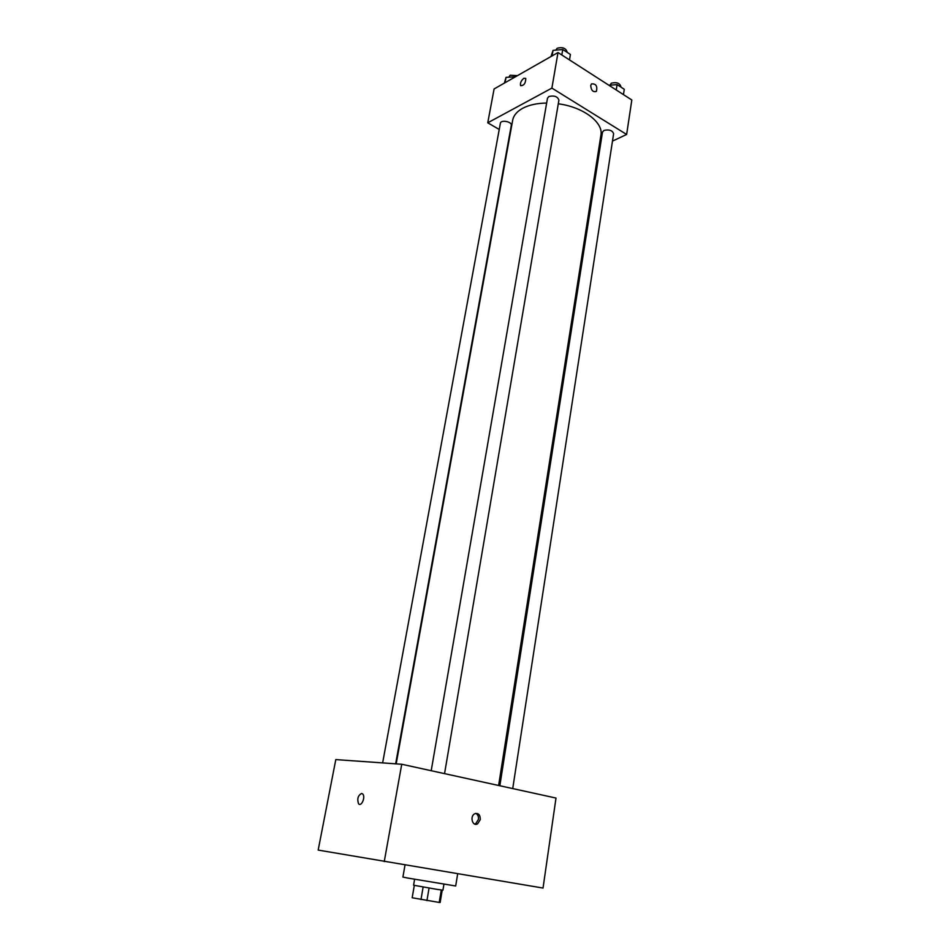 <?xml version="1.0" encoding="UTF-8"?>
<svg xmlns="http://www.w3.org/2000/svg" width="950" height="950" viewBox="0 0 950 950"><rect width="100%" height="100%" fill="white"/><g stroke="black" fill="none" stroke-linecap="round" stroke-linejoin="round"><path stroke-width="1.43" d="M441.287 890.019L439.221 902.441L440.147 902.476L442.201 890.126M439.221 902.441L412.181 897.762L414.307 885.412L412.169 897.738M429.056 888.084L426.942 900.6M423.118 887.062L420.992 899.567M443.923 884.26L442.938 890.186L436.952 889.366L413.582 885.21L414.604 879.296M405.021 865.034L402.907 877.064L407.704 878.049L455.691 885.982L457.674 873.822M401.743 764.251L555.999 798.059L543.032 888.06L318.179 850.084L335.801 759.596L401.743 764.251L384.251 861.567M480.272 819.624C480.272 814.708 478.396 812.761 474.656 813.794C469.514 816.418 472.613 826.928 477.613 823.84L480.272 819.624M474.596 824.03L475.76 823.614L478.42 819.411C478.717 816.477 477.85 814.471 475.808 813.366M361.689 793.44L362.817 794.093C365.726 797.169 361.238 807.251 358.53 803.7C356.951 798.784 357.996 795.364 361.689 793.44L362.817 794.093C365.726 797.181 361.238 807.251 358.542 803.7C356.951 798.784 358.008 795.364 361.689 793.452M396.174 763.859L512.679 120.234C513.594 115.449 516.942 111.459 522.726 108.264C529.055 104.939 537.023 103.194 546.642 103.051M558.291 103.811C583.193 106.946 603.618 122.467 600.923 135.161L498.619 785.484M395.651 763.824L511.302 125.364C512.252 121.695 500.793 119.474 500.377 123.263L382.636 762.898M499.843 785.745L602.49 132.097L603.974 130.411C609.176 129.283 612.394 130.376 613.617 133.713L512.727 788.571M431.205 770.699L547.485 98.194L548.862 96.532C554.254 95.285 557.602 96.496 558.909 100.166L444.553 773.633M612.477 141.111L626.632 134.472L551.891 88.101L487.754 122.811L499.237 129.473M598.999 147.428L600.163 146.882M551.891 88.101L558.006 52.535L631.821 99.987L626.632 134.472M590.71 85.583L591.494 83.909C595.971 83.576 597.609 86.07 596.398 91.39C593.109 92.411 591.221 90.476 590.71 85.583C591.209 90.476 593.109 92.411 596.398 91.39L596.398 91.39C597.597 86.07 595.971 83.576 591.494 83.909M558.006 52.535L494.095 88.956L487.754 122.811M523.866 78.268L525.778 78.423C525.671 83.291 523.949 85.702 520.6 85.666C520.006 83.066 521.087 80.607 523.866 78.268L525.778 78.423C525.671 83.291 523.949 85.702 520.612 85.678C520.006 83.066 521.099 80.607 523.866 78.268M515.446 76.784L506.006 77.377L504.391 83.089M506.006 77.377L505.02 82.733M508.867 77.14L510.138 75.252L517.441 75.644M569.489 59.921L570.416 54.459L562.756 49.507L553.031 50.386L551 56.525M562.756 49.507L561.818 54.981M553.031 50.386L552.069 55.919M555.786 50.136L557.199 48.236C562.543 46.871 565.844 48.106 567.102 51.941L567.043 52.286M623.461 94.62L624.281 89.276L617.084 84.621L608.914 85.263M617.084 84.621L616.253 89.977M609.852 85.191L611.384 83.184C616.538 81.949 619.697 83.066 620.884 86.545L620.813 87.032M475.76 823.614L477.613 823.84"/></g></svg>
